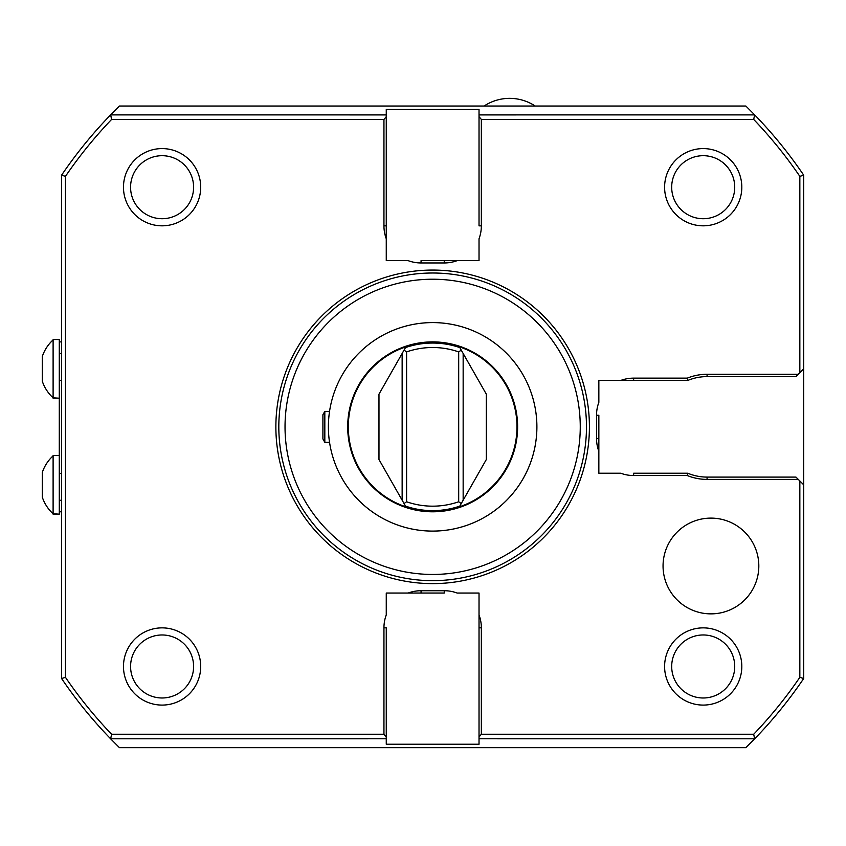 <?xml version="1.0" encoding="UTF-8"?>
<svg xmlns="http://www.w3.org/2000/svg" width="846" height="846" viewBox="0 0 846 846"><rect width="100%" height="100%" fill="white"/><g stroke="black" fill="none" stroke-linecap="round" stroke-linejoin="round"><path stroke-width="1.27" d="M589.419 426.839A156.764 156.764 0 0 0 354.263 291.077A156.764 156.764 0 0 0 354.263 562.611A156.764 156.764 0 0 0 589.419 426.839A156.764 156.764 0 0 0 354.263 291.077A156.764 156.764 0 0 0 354.263 562.611A156.764 156.764 0 0 0 589.419 426.839M586.479 426.839A153.835 153.835 0 0 1 355.732 560.063A153.835 153.835 0 0 1 355.732 293.615A153.835 153.835 0 0 1 586.479 426.839M580.261 426.839A147.616 147.616 0 0 1 358.841 554.68A147.616 147.616 0 0 1 358.841 298.998A147.616 147.616 0 0 1 580.261 426.839M328.893 416.644A104.259 104.259 0 0 1 490.564 340.155A104.259 104.259 0 0 1 481.797 518.788A104.259 104.259 0 0 1 328.893 416.644A104.259 104.259 0 0 1 487.698 338.305A104.259 104.259 0 0 1 487.698 515.373A104.259 104.259 0 0 1 328.893 437.044M799.84 480.951L803.7 484.821L803.7 678.524A448.359 448.359 0 0 1 754.695 738.791L745.865 747.653L119.423 747.653L110.604 738.791A448.359 448.359 0 0 1 61.589 678.524L61.589 175.164A448.359 448.359 0 0 1 110.604 114.897L119.423 106.036L745.865 106.036L754.695 114.897A448.359 448.359 0 0 1 803.7 175.164L803.7 368.867L799.84 372.726L799.84 176.349A444.488 444.488 0 0 0 753.701 119.445L481.353 119.445L481.353 225.85A37.108 37.108 0 0 1 479.026 238.762L479.026 260.642L457.157 260.642A37.108 37.108 0 0 1 444.245 262.958L421.054 262.958A37.108 37.108 0 0 1 408.142 260.642L386.262 260.642L386.262 238.762A37.108 37.108 0 0 1 383.947 225.85L383.947 119.445L111.587 119.445A444.488 444.488 0 0 0 65.459 176.349L65.459 677.329A444.488 444.488 0 0 0 111.587 734.243L383.947 734.243L383.947 627.827A37.108 37.108 0 0 1 386.262 614.915L386.262 593.046L408.142 593.046A37.108 37.108 0 0 1 421.054 590.72L444.245 590.72A37.108 37.108 0 0 1 457.157 593.046L479.026 593.046L479.026 614.915A37.108 37.108 0 0 1 481.353 627.827L481.353 734.243L753.701 734.243A444.488 444.488 0 0 0 799.84 677.329L799.84 480.951L798.286 479.407L707.076 479.407A52.568 52.568 0 0 1 687.29 475.547L687.745 473.221A50.242 50.242 0 0 0 707.076 477.091L795.97 477.091L798.286 479.407M383.947 627.827L386.262 627.827L386.262 744.237L479.026 744.237L479.026 737.003L481.353 734.243M479.026 737.003L479.026 614.915L479.026 627.827L481.353 627.827M444.245 590.72L444.245 593.046L408.142 593.046L421.054 593.046L421.054 590.72M386.262 738.78L110.604 738.791M754.695 738.791L479.026 738.78M110.604 114.897L386.262 114.908L386.262 238.762L386.262 225.85L383.947 225.85M421.054 262.958L421.054 260.642L457.157 260.642L444.245 260.642L444.245 262.958M386.262 114.908L386.262 109.441L479.026 109.441L479.026 114.908L754.695 114.897M803.7 484.821L803.7 368.867M798.286 374.281L795.97 376.597L707.076 376.597A50.242 50.242 0 0 0 687.745 380.457L620.721 380.457A37.108 37.108 0 0 1 633.633 378.141L687.29 378.141A52.568 52.568 0 0 1 707.076 374.281L798.286 374.281L799.84 372.726M633.633 378.141L633.633 380.457L598.852 380.457L598.852 402.336A37.108 37.108 0 0 0 596.525 415.249L598.852 415.249L598.852 451.352A37.108 37.108 0 0 1 596.525 438.44L596.525 415.249M596.525 438.44L598.852 438.44L598.852 473.221L620.721 473.221A37.108 37.108 0 0 0 633.633 475.547L633.633 473.221L687.745 473.221M687.29 475.547L633.633 475.547M803.7 678.524L799.84 677.329M754.621 738.78L753.701 734.243M383.947 734.243L386.262 737.003M110.678 738.78L111.587 734.243M61.589 678.524L65.459 677.329M61.589 175.164L65.459 176.349M110.678 114.908L111.587 119.445M386.262 116.674L383.947 119.445M481.353 225.85L479.026 225.85L479.026 114.908M481.353 119.445L479.026 116.674M753.701 119.445L754.621 114.908M799.84 176.349L803.7 175.164M687.29 378.141L687.745 380.457M710.936 613.868A47.884 47.884 0 0 1 663.053 565.985A47.884 47.884 0 0 1 710.936 518.112A47.884 47.884 0 0 1 758.82 565.985A47.884 47.884 0 0 1 710.936 613.868M59.283 398.212L53.108 398.212L53.108 339.902A39.128 39.128 0 0 0 42.3 356.504L42.3 381.218A39.128 39.128 0 0 0 53.108 397.821L59.283 398.212L59.283 349.768C59.283 339.309 59.283 339.309 59.283 349.779M53.108 455.476L59.283 455.476L59.294 484.821L59.294 514.167L53.108 514.167L53.108 455.857A39.128 39.128 0 0 0 42.3 472.459L42.3 497.173A39.128 39.128 0 0 0 53.108 513.776L59.294 514.167L59.294 473.39L61.589 473.39M59.283 462.54L59.294 380.288L61.589 380.288M59.283 455.476L59.283 481.311M53.108 339.521L59.294 339.521L59.294 391.138M59.294 484.821L59.294 500.071M59.294 511.788L59.294 514.167L59.294 511.788L61.589 511.788M59.294 368.867L59.294 355.785M406.598 501.773L406.598 351.904A79.334 79.334 0 0 1 458.691 351.904L458.691 501.773A79.334 79.334 0 0 1 406.598 501.773L404.06 503.56L378.976 459.526L402.146 500.208L402.146 353.48L378.976 394.162L378.976 459.526M406.598 351.904L404.06 350.117L378.976 394.162M404.06 503.56L405.921 506.849A84.357 84.357 0 0 1 405.921 346.839L405.509 347.569A83.786 83.786 0 0 1 459.79 347.569L459.367 346.839A84.357 84.357 0 0 1 459.367 506.849L459.79 506.12A83.786 83.786 0 0 1 405.509 506.12A83.786 83.786 0 0 0 459.79 506.12L461.239 503.56L458.691 501.773M458.691 351.904L461.239 350.117L486.323 394.162L463.153 353.48L463.153 500.208L461.239 503.56M486.323 459.526L463.153 500.208L486.323 459.526L486.323 394.162M461.239 350.117L459.79 347.569A83.786 83.786 0 0 0 405.509 347.569L404.06 350.117M460.161 346.469A84.949 84.949 0 0 1 423.328 511.28A84.949 84.949 0 0 1 347.695 426.839A84.949 84.949 0 0 1 460.161 346.469M322.908 438.968L322.908 414.72L324.822 411.399L324.822 442.289L322.908 438.968M329.147 414.371L329.506 411.642M329.411 412.298L329.052 415.164M535.201 106.036A46.34 46.34 0 0 0 484.092 106.036M734.719 187.199A31.503 31.503 0 0 0 687.449 159.915A31.503 31.503 0 0 0 687.449 214.493A31.503 31.503 0 0 0 734.719 187.199M741.815 187.199A38.609 38.609 0 0 0 703.206 148.589A38.609 38.609 0 0 0 664.596 187.199A38.609 38.609 0 0 0 703.206 225.819A38.609 38.609 0 0 0 741.815 187.199M193.597 187.199A31.503 31.503 0 0 0 146.337 159.915A31.503 31.503 0 0 0 146.337 214.493A31.503 31.503 0 0 0 193.597 187.199M200.703 187.199A38.609 38.609 0 0 0 162.083 148.589A38.609 38.609 0 0 0 123.474 187.199A38.609 38.609 0 0 0 162.083 225.819A38.609 38.609 0 0 0 200.703 187.199M734.719 666.479A31.503 31.503 0 0 0 687.449 639.195A31.503 31.503 0 0 0 687.449 693.762A31.503 31.503 0 0 0 734.719 666.479M741.815 666.479A38.609 38.609 0 0 0 703.206 627.869A38.609 38.609 0 0 0 664.596 666.479A38.609 38.609 0 0 0 703.206 705.088A38.609 38.609 0 0 0 741.815 666.479M193.597 666.479A31.503 31.503 0 0 0 146.337 639.195A31.503 31.503 0 0 0 146.337 693.762A31.503 31.503 0 0 0 193.597 666.479M200.703 666.479A38.609 38.609 0 0 0 162.083 627.869A38.609 38.609 0 0 0 123.474 666.479A38.609 38.609 0 0 0 162.083 705.088A38.609 38.609 0 0 0 200.703 666.479M707.076 479.407L707.076 477.091M707.076 374.281L707.076 376.597M42.3 381.218A39.128 39.128 0 0 0 53.108 397.821M42.3 497.173A39.128 39.128 0 0 0 53.108 513.776M61.589 500.261L59.294 500.261M61.589 341.89L59.294 341.89M61.589 353.417L59.294 353.417M329.538 411.399L324.822 411.399M329.538 442.289L324.822 442.289"/></g></svg>
